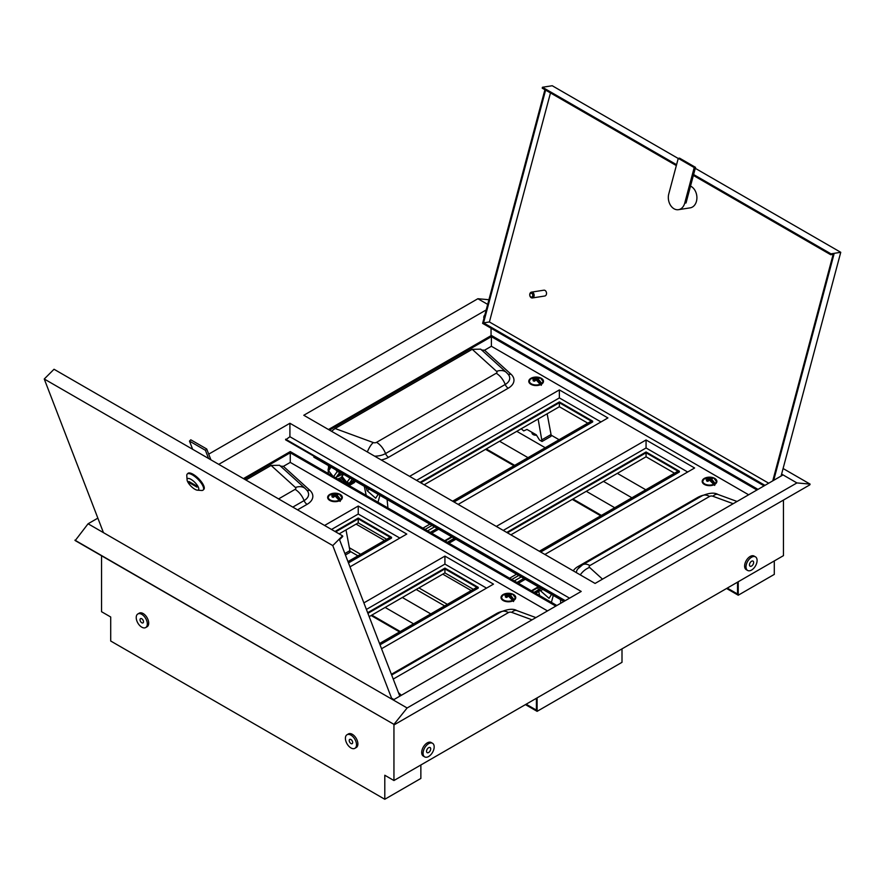 <?xml version="1.0" encoding="UTF-8"?>
<svg xmlns="http://www.w3.org/2000/svg" width="885" height="885" viewBox="0 0 885 885"><rect width="100%" height="100%" fill="white"/><g stroke="black" fill="none" stroke-linecap="round" stroke-linejoin="round"><path stroke-width="1.33" d="M141.766 627.166A7.843 4.536 60 0 1 136.644 620.252A7.843 4.536 60 0 1 137.85 613.969A7.843 4.536 60 0 1 141.766 614.356A7.843 4.536 60 0 1 146.899 621.27A7.843 4.536 60 0 1 145.693 627.553A7.843 4.536 60 0 1 141.766 627.166M145.693 627.553L147.076 626.757A7.843 4.536 -120 0 0 148.282 620.462A7.843 4.536 -120 0 0 143.16 613.548A7.843 4.536 -120 0 0 139.233 613.161L137.85 613.969M141.766 618.759A2.456 1.416 60 0 1 143.37 620.916A2.456 1.416 60 0 1 142.994 622.885A2.456 1.416 60 0 1 141.766 622.763A2.456 1.416 60 0 1 140.162 620.606A2.456 1.416 60 0 1 140.538 618.637A2.456 1.416 60 0 1 141.766 618.759M350.947 747.936A7.843 4.536 60 0 1 345.825 741.022A7.843 4.536 60 0 1 347.031 734.738A7.843 4.536 60 0 1 350.947 735.125A7.843 4.536 60 0 1 356.08 742.039A7.843 4.536 60 0 1 354.874 748.323A7.843 4.536 60 0 1 350.947 747.936M354.874 748.323L356.257 747.526A7.843 4.536 -120 0 0 357.463 741.232A7.843 4.536 -120 0 0 352.341 734.318A7.843 4.536 -120 0 0 348.413 733.931L347.031 734.738M350.947 739.528A2.456 1.416 60 0 1 352.551 741.685A2.456 1.416 60 0 1 352.175 743.654A2.456 1.416 60 0 1 350.947 743.533A2.456 1.416 60 0 1 349.343 741.364A2.456 1.416 60 0 1 349.719 739.406A2.456 1.416 60 0 1 350.947 739.528M428.628 756.509A7.843 4.536 -60 0 1 424.7 756.896A7.843 4.536 -60 0 1 423.506 750.602A7.843 4.536 -60 0 1 428.628 743.688A7.843 4.536 -60 0 1 432.555 743.3A7.843 4.536 -60 0 1 433.75 749.595A7.843 4.536 -60 0 1 428.628 756.509M432.555 743.3L431.161 742.504A7.843 4.536 120 0 0 427.245 742.891A7.843 4.536 120 0 0 422.112 749.805A7.843 4.536 120 0 0 423.318 756.089L424.7 756.896M426.548 751.299A2.943 1.704 -60 0 1 427.831 748.334A2.943 1.704 -60 0 1 430.099 747.548A2.943 1.704 -60 0 1 430.707 748.898A2.943 1.704 -60 0 1 429.424 751.863A2.943 1.704 -60 0 1 427.156 752.648A2.943 1.704 -60 0 1 426.548 751.299M751.553 557.251A7.843 4.536 120 0 0 746.431 564.165A7.843 4.536 120 0 0 747.626 570.449A7.843 4.536 120 0 0 751.553 570.062A7.843 4.536 120 0 0 756.675 563.148A7.843 4.536 120 0 0 755.48 556.864A7.843 4.536 120 0 0 751.553 557.251M755.48 556.864L754.086 556.068A7.843 4.536 120 0 0 750.17 556.455A7.843 4.536 120 0 0 745.037 563.369A7.843 4.536 120 0 0 746.243 569.652L747.626 570.449M749.473 564.862A2.943 1.704 120 0 0 750.082 566.212A2.943 1.704 120 0 0 752.35 565.415A2.943 1.704 120 0 0 753.633 562.462A2.943 1.704 120 0 0 753.024 561.112A2.943 1.704 120 0 0 750.757 561.898A2.943 1.704 120 0 0 749.473 564.862M483.984 318.202A2.456 1.416 -60 0 1 483.763 317.35A2.456 1.416 -60 0 1 484.88 314.839M536.564 435.276A4.171 2.412 180 0 1 533.179 434.579A4.171 2.412 180 0 1 531.962 432.876L531.962 432.311M420.862 764.994L420.862 778.446L384.798 799.266L110.702 641.017L110.702 617L101.543 611.712L101.543 555.791M393.947 724.605L393.947 780.526L384.798 775.249L384.798 799.266M783.457 500.069L783.457 555.647L393.947 780.526M526.144 704.206L536.41 710.135L536.41 698.287M499.582 441.25L528.013 457.667M586.279 491.297L614.71 507.713M737.548 582.153L737.548 594.012L727.282 588.082M601.391 515.402L572.96 498.985M514.705 465.355L486.263 448.938M738.234 581.755L738.234 595.218L726.585 588.481M600.705 515.811L572.263 499.394M514.008 465.753L485.566 449.337M774.298 560.935L774.298 574.387L738.234 595.218M551.045 435.077L559.088 439.723M617.343 473.364L645.784 489.781M631.912 497.79L603.481 481.374M545.215 447.733L516.785 431.316M525.447 704.615L537.106 711.341L537.106 697.878M371.822 615.108L400.263 631.536M371.136 615.517L399.566 631.934M622 648.871L622 662.323L537.106 711.341M413.583 623.848L385.141 607.431M393.947 724.361L75.203 540.58L88.08 523.776L407.122 707.978L393.947 724.361L74.904 540.16M394.245 724.782L809.797 484.869L810.096 484.106L783.092 468.519M488.918 299.716L477.878 298.732L208.716 454.138M810.096 484.106L796.92 482.922L781.61 474.083M487.668 304.385L477.878 298.732M796.92 482.922L407.122 707.978M97.859 518.134L88.08 523.776M486.186 309.949L303.787 415.264L595.085 583.436L782.351 475.322M391.579 698.199L393.947 699.559L581.213 591.445L289.915 423.262L218.75 464.359M491.053 328.235L491.053 335.658M564.707 600.981L285.612 439.845L289.915 436.725L289.915 423.262M569.564 598.172L289.915 436.725M565.261 600.661L285.612 439.203M349.321 547.738L360.66 554.287M418.915 587.928L447.356 604.344M356.08 524.097L384.521 540.514M442.777 574.155L471.218 590.572M430.774 613.913L402.343 597.497M349.907 551.2L357.949 555.846M416.216 589.487L444.646 605.904M194.833 489.228A7.843 2.71 -134.9 0 0 197.377 490.179A7.843 2.71 -134.9 0 0 197.786 486.097A7.843 2.71 -134.9 0 0 191.038 479.382A7.843 2.71 -134.9 0 0 187.078 479.847A7.843 2.71 -134.9 0 0 194.833 489.228M187.078 479.847L186.79 475.61A11.284 3.894 45.1 0 1 187.244 474.039A11.284 3.894 45.1 0 1 192.487 474.946A11.284 3.894 45.1 0 1 201.183 483.066A11.284 3.894 45.1 0 1 203.185 490.013A11.284 3.894 45.1 0 1 201.614 490.467L197.377 490.179M203.185 490.013L203.838 489.361A11.284 3.894 -134.9 0 0 201.835 482.413A11.284 3.894 -134.9 0 0 193.14 474.305A11.284 3.894 -134.9 0 0 187.897 473.398L187.244 474.039M399.821 696.174L339.53 539.695L342.783 536.443L342.55 535.834L332.771 545.58L44.25 379.001L103.456 532.659M44.25 379.001L54.029 369.255L342.55 535.834M391.978 699.239L332.771 545.58M196.514 485.887L188.881 481.484L189.357 482.723L196.99 487.126L196.514 485.887M189.965 482.115L189.357 482.723M192.631 449.281L189.478 441.095L205.431 450.31L208.583 458.485M205.431 450.31L206.736 449.005L190.784 439.801L189.478 441.095M206.736 449.005L210.907 459.824M429.844 524.152L422.908 528.157M454.326 538.29L447.39 542.295M454.879 538.611L447.943 542.616M535.679 377.065A7.357 4.248 0 0 0 528.776 381.302A7.357 4.248 0 0 0 530.934 384.311A7.357 4.248 0 0 0 538.943 385.229A7.357 4.248 0 0 0 543.49 381.302A7.357 4.248 0 0 0 541.332 378.304A7.357 4.248 0 0 0 536.587 377.065M709.073 477.17A7.357 4.248 0 0 0 702.17 481.407A7.357 4.248 0 0 0 704.327 484.416A7.357 4.248 0 0 0 712.336 485.334A7.357 4.248 0 0 0 716.883 481.407A7.357 4.248 0 0 0 714.726 478.409A7.357 4.248 0 0 0 709.98 477.17M674.503 473.198L646.061 456.782L646.061 452.777L507.415 532.825M539.319 551.244L677.965 471.196L646.061 452.777M646.061 456.782L510.888 534.828M587.806 423.152L559.364 406.735L559.364 402.73L420.718 482.767M452.622 501.187L591.269 421.149L559.364 402.73M559.364 406.735L424.192 484.77M313.843 456.14L313.843 457.18L563.8 601.501M600.981 421.946L559.364 397.918L416.558 480.367M454.016 501.994L592.662 421.946L592.662 421.149L559.364 401.923L420.032 482.369M544.872 554.452L694.614 467.999L646.061 439.967L496.319 526.42M748.644 494.781L491.396 346.267L484.549 350.217L510.899 374.112A19.614 11.328 180 0 1 508.233 388.205L388.559 457.291A19.614 11.328 180 0 1 381.214 459.968M458.176 504.395L607.918 417.941L559.364 389.909L409.622 476.362M687.678 472.004L646.061 447.976L503.255 530.425M540.713 552.041L679.348 472.004L679.348 471.196L646.061 451.981L506.729 532.427M758.003 489.383L491.396 335.459L328.479 429.513M756.963 489.98L491.396 336.654L329.519 430.11M331.51 431.26L335.083 428.506L472.236 349.321L480.721 349.166L506.452 372.485A14.713 10.133 132.2 0 0 496.573 371.368L472.236 349.321M481.473 349.995L484.549 350.217M491.396 346.267L491.396 336.654M646.061 439.967L646.061 447.976M540.016 551.643L679.348 471.196M559.364 389.909L559.364 397.918M453.319 501.596L592.662 421.149M531.774 378.393L532.062 377.917A10.056 6.272 64.7 0 1 532.173 377.862A10.056 6.272 64.7 0 1 536.133 378.061A10.056 6.317 -64.4 0 1 537.56 377.63L538.268 377.74L538.047 378.813M541.299 385.307L541.543 383.426A6.792 3.916 0 0 0 540.956 378.293A6.792 3.916 0 0 0 540.436 378.028L543.246 381.645A7.113 4.104 180 0 1 542.715 383.205M530.723 378.68A6.792 3.916 0 0 0 531.31 383.813A6.792 3.916 0 0 0 540.204 384.19A10.056 5.255 -124 0 0 536.122 379.964L536.122 379.964A10.056 5.299 124.3 0 0 534.695 381.103L533.987 381.192A9.669 5.056 -124 0 0 533.124 380.694L533.113 380.174A10.056 6.317 -64.4 0 1 534.485 379.012A10.056 5.255 -124 0 0 530.723 378.68L529.02 381.645A7.113 4.104 180 0 1 529.54 380.096M538.965 378.625L538.888 378.548A9.436 5.885 -115.3 0 0 538.467 378.282A9.436 5.885 -115.3 0 0 538.047 378.05L537.704 377.939A9.812 6.162 115.6 0 0 536.31 378.371L536.31 379.964M539.153 378.548A10.056 5.299 124.3 0 0 537.77 379.012L537.748 379.023A10.056 6.272 64.7 0 1 541.543 383.426L541.742 384.167M531.708 378.481L532.051 377.917L531.774 378.581M534.927 380.749L534.706 379.289A9.812 6.162 115.6 0 0 533.356 380.428L533.113 380.174M534.075 381.136A9.436 4.934 56 0 0 533.378 380.738L533.124 380.694M534.695 381.103L533.987 381.192M534.628 381.059A9.812 5.166 -55.7 0 1 535.956 380.019L535.967 378.371A9.812 6.118 -115.3 0 0 531.985 378.227M540.281 384.145A9.812 5.133 56 0 0 536.299 380.019L540.558 384.765M537.56 377.63L537.704 378.957M541.233 383.603A9.812 6.118 -115.3 0 0 537.56 379.289L538.921 378.603M537.261 380.705L537.637 378.99L537.339 380.771M538.135 418.992L542.029 441.493L551.045 436.283L551.045 434.524L542.029 439.723M547.151 413.782L551.045 434.524M521.221 428.749L523.699 430.906L526.973 429.435L536.277 434.8L539.551 440.055L542.029 441.493M366.036 487.314L367.109 490.655L375.649 498.233L378.172 494.328M364.31 486.319L366.202 495.423M387.088 499.472L387.94 507.968M379.897 495.323L378.006 502.237M539.43 587.43L540.503 590.76L549.043 598.337L551.565 594.432M537.693 586.423L539.596 595.528M560.482 599.576L560.714 603.282M553.291 595.428L551.399 602.342M705.19 478.497L705.456 478.022A10.056 6.272 64.7 0 1 705.566 477.977A10.056 6.272 64.7 0 1 709.527 478.166A10.056 6.317 -64.4 0 1 710.954 477.734L711.662 477.856L711.44 478.918M714.693 485.423L714.936 483.531A6.792 3.916 0 0 0 714.339 478.398A6.792 3.916 0 0 0 713.83 478.132L716.64 481.75A7.113 4.104 180 0 1 716.109 483.31M708.398 480.787L708.022 479.084L708.343 480.832L708.022 479.084L704.15 478.774A6.792 3.916 0 0 0 704.703 483.929A6.792 3.916 0 0 0 713.598 484.305A10.056 5.255 -124 0 0 709.516 480.068A10.056 5.299 124.3 0 0 708.089 481.208L707.38 481.296A9.669 5.056 -124 0 0 706.518 480.798L706.507 480.29A10.056 6.317 -64.4 0 1 707.878 479.117A10.056 5.255 -124 0 0 704.117 478.785L702.413 481.75A7.113 4.104 180 0 1 702.933 480.201M712.359 478.73L712.281 478.652A9.436 5.885 -115.3 0 0 711.861 478.387A9.436 5.885 -115.3 0 0 711.44 478.166L711.097 478.044A9.812 6.162 115.6 0 0 709.704 478.475L709.704 480.068M712.536 478.652A10.056 5.299 124.3 0 0 711.164 479.117L711.142 479.128A10.056 6.272 64.7 0 1 714.936 483.531L715.135 484.272M713.852 485.013L713.598 484.305L713.952 484.88M705.102 478.586L705.445 478.022L705.168 478.685M708.022 481.174A9.812 5.166 -55.7 0 1 709.35 480.124L709.693 480.124A9.812 5.133 56 0 1 713.664 484.25L713.918 484.814M708.1 479.393A9.812 6.162 115.6 0 0 706.75 480.533L706.507 480.29M707.469 481.241A9.436 4.934 56 0 0 706.772 480.843L706.518 480.798M708.089 481.208L707.38 481.296M713.664 484.25L709.383 480.035L709.361 478.475A9.812 6.118 -115.3 0 0 705.378 478.331M710.954 477.734L711.097 479.062M710.699 480.854L711.02 479.095L712.314 478.708M710.655 480.809L711.02 479.095L710.732 480.876M516.541 574.21L509.605 578.215M538.81 589.62L534.086 592.353M538.965 590.173L534.64 592.673M334.541 493.188A7.357 4.248 0 0 0 327.638 497.425A7.357 4.248 0 0 0 329.795 500.434A7.357 4.248 0 0 0 337.816 501.352A7.357 4.248 0 0 0 342.351 497.425A7.357 4.248 0 0 0 340.194 494.427A7.357 4.248 0 0 0 335.448 493.188M507.935 593.293A7.357 4.248 0 0 0 501.032 597.53A7.357 4.248 0 0 0 503.189 600.539A7.357 4.248 0 0 0 511.209 601.457A7.357 4.248 0 0 0 515.745 597.53A7.357 4.248 0 0 0 513.588 594.532A7.357 4.248 0 0 0 508.842 593.293M473.364 589.322L444.923 572.905L444.923 568.9L367.917 613.371M379.532 643.506L476.827 587.319L444.923 568.9M444.923 572.905L369.178 616.646M386.668 539.275L358.237 522.858L358.237 518.853L335.68 531.863M347.971 561.61L390.13 537.272L358.237 518.853M358.237 522.858L339.154 533.865M399.843 538.069L358.237 514.041L331.521 529.462M348.48 562.926L391.524 538.069L391.524 537.272L358.237 518.046L334.995 531.465M381.546 648.738L493.476 584.122L444.923 556.09L363.879 602.884M547.505 610.904L290.258 462.39L283.41 466.351L309.772 490.235A19.614 11.328 180 0 1 307.095 504.328L297.537 509.849M349.995 566.854L406.779 534.064L358.237 506.032L324.585 525.458M486.54 588.127L444.923 564.099L366.401 609.433M380.03 644.811L478.221 588.127L478.221 587.319L444.923 568.104L367.662 612.708M556.864 605.506L290.258 451.582L243.441 478.608M555.824 606.103L290.258 452.777L244.481 479.216M245.864 480.013L271.109 465.444L279.594 465.289L305.325 488.608A14.713 10.133 132.2 0 0 295.435 487.491L271.109 465.444M280.335 466.118L283.41 466.351M290.258 462.39L290.258 452.777M444.923 556.09L444.923 564.099M379.776 644.158L478.221 587.319M358.237 506.032L358.237 514.041M348.225 562.263L391.524 537.272M330.647 494.527L330.924 494.04A10.056 6.272 64.7 0 1 331.034 493.985A10.056 6.272 64.7 0 1 335.006 494.184A10.056 6.317 -64.4 0 1 336.433 493.753L337.141 493.863L336.908 494.936M340.172 501.43L340.404 499.549A6.792 3.916 0 0 0 339.818 494.416A6.792 3.916 0 0 0 339.309 494.151L342.108 497.768A7.113 4.104 180 0 1 341.577 499.328M329.585 494.803A6.792 3.916 0 0 0 330.182 499.937A6.792 3.916 0 0 0 339.066 500.313A10.056 5.255 -124 0 0 334.995 496.087A10.056 5.299 124.3 0 0 333.568 497.226L332.86 497.315A9.669 5.056 -124 0 0 331.997 496.817L331.986 496.308A10.056 6.317 -64.4 0 1 333.357 495.135A10.056 5.255 -124 0 0 329.585 494.803L327.881 497.768A7.113 4.104 180 0 1 328.412 496.219M337.827 494.748L337.749 494.671A9.436 5.885 -115.3 0 0 337.34 494.405A9.436 5.885 -115.3 0 0 336.908 494.173L336.565 494.062A9.812 6.162 115.6 0 0 335.172 494.494L335.172 496.087M338.015 494.671A10.056 5.299 124.3 0 0 336.643 495.135L336.621 495.146A10.056 6.272 64.7 0 1 340.404 499.549L340.603 500.291M339.331 501.032L339.066 500.313L339.42 500.888M330.57 494.604L330.924 494.04L330.647 494.704M333.501 497.193A9.812 5.166 -55.7 0 1 334.818 496.142L335.161 496.142A9.812 5.133 56 0 1 339.143 500.268L339.397 500.833M333.601 495.39L333.822 496.85L333.568 495.412A9.812 6.162 115.6 0 0 332.229 496.551L331.986 496.308M332.937 497.259A9.436 4.934 56 0 0 332.24 496.861L331.997 496.817M333.568 497.226L332.86 497.315M339.143 500.268L335.127 496.054L333.225 497.281L332.163 496.75M334.829 496.076L334.829 494.494A9.812 6.118 -115.3 0 0 330.846 494.35M336.433 493.753L336.565 495.08M340.094 499.726A9.812 6.118 -115.3 0 0 336.422 495.423L337.782 494.726M336.123 496.828L336.4 495.401M346.013 529.905L349.907 550.647L344.873 553.556M345.427 554.995L349.907 552.406L349.907 550.647M504.063 594.62L504.317 594.145A10.056 6.272 64.7 0 1 504.428 594.1A10.056 6.272 64.7 0 1 508.399 594.289A10.056 6.317 -64.4 0 1 509.826 593.857L510.534 593.979L510.302 595.041M513.554 601.546L513.798 599.654A6.792 3.916 0 0 0 513.212 594.521A6.792 3.916 0 0 0 512.703 594.255L515.501 597.873A7.113 4.104 180 0 1 514.97 599.433M502.979 594.908A6.792 3.916 0 0 0 503.565 600.052A6.792 3.916 0 0 0 512.459 600.428A10.056 5.255 -124 0 0 508.388 596.191A10.056 5.299 124.3 0 0 506.95 597.331L506.242 597.419A9.669 5.056 -124 0 0 505.39 596.921L505.368 596.413A10.056 6.317 -64.4 0 1 506.751 595.24A10.056 5.255 -124 0 0 502.979 594.908L501.275 597.873A7.113 4.104 180 0 1 501.806 596.335M511.408 594.775A10.056 5.299 124.3 0 0 510.026 595.24L511.143 594.775A9.436 5.885 -115.3 0 0 510.722 594.51A9.436 5.885 -115.3 0 0 510.302 594.289L509.959 594.178A9.812 6.162 115.6 0 0 508.565 594.598L508.565 596.191M513.488 599.831A9.812 6.118 -115.3 0 0 509.815 595.528L510.026 595.24A10.056 6.272 64.7 0 1 513.798 599.654L513.997 600.395M512.714 601.136L512.459 600.428L512.813 601.003M503.963 594.709L504.317 594.145L504.041 594.808M506.895 597.298A9.812 5.166 -55.7 0 1 508.211 596.247L508.554 596.247A9.812 5.133 56 0 1 512.537 600.384L512.791 600.937M507.182 596.988L506.961 595.517A9.812 6.162 115.6 0 0 505.623 596.667L505.368 596.413M506.331 597.364A9.436 4.934 56 0 0 505.634 596.966L505.39 596.921M506.95 597.331L506.242 597.419M512.537 600.384L508.521 596.158L506.618 597.386L505.556 596.855M508.222 596.18L508.222 594.598A9.812 6.118 -115.3 0 0 504.24 594.454M509.826 593.857L509.959 595.185M509.517 596.933L509.793 595.505M690.521 186.104A11.284 8.352 81.1 0 1 691.207 186.469A11.284 8.352 81.1 0 1 696.893 198.417A11.284 8.352 81.1 0 1 690.234 207.842L678.496 209.679A11.284 8.352 -98.9 0 0 684.725 203.141L694.216 167.564L695.521 167.353L679.569 158.149L678.264 158.349L668.772 193.937A11.284 8.352 -98.9 0 0 674.027 208.772A11.284 8.352 -98.9 0 0 678.496 209.679M531.763 293.366A1.958 1.449 -98.9 0 0 530.812 296.929A1.958 1.449 -98.9 0 0 531.763 293.366M531.232 297.714A2.943 2.179 81.1 0 1 529.739 294.594A2.943 2.179 81.1 0 1 531.487 292.138A2.943 2.179 81.1 0 1 532.648 292.371A2.943 2.179 81.1 0 1 534.131 295.49A2.943 2.179 81.1 0 1 532.394 297.946A2.943 2.179 81.1 0 1 531.232 297.714M532.394 297.946L544.784 296.01A2.943 2.179 -98.9 0 0 546.521 293.543A2.943 2.179 -98.9 0 0 545.038 290.435A2.943 2.179 -98.9 0 0 543.866 290.191L531.487 292.138M764.076 485.876L482.613 323.368L544.917 89.717M693.364 175.418L830.738 254.736L833.991 254.216L773.7 480.312M833.161 254.349L772.76 480.865M764.972 485.356L483.542 322.881L545.614 90.115M768.7 483.199L489.405 321.952L550.481 92.925M676.571 164.698L542.45 87.261L552.229 85.734L678.231 158.481M695.267 168.316L840.75 252.302L781.079 476.053M830.738 254.736L830.971 253.84L693.608 174.533M830.971 253.84L840.75 252.302M542.45 87.261L542.217 88.157L676.339 165.584M483.542 322.881L489.405 321.952M684.725 203.141L686.03 202.942L695.521 167.353M694.216 167.564L678.264 158.349M354.111 480.433L349.453 483.122L346.865 482.436L342.064 476.451L342.252 474.161M355.316 481.13L348.535 485.223L355.471 481.219M349.11 485.555L354.431 481.827M354.719 482.181L348.989 485.489M338.468 476.13L341.931 474.404M341.975 474.327L338.38 476.252L340.825 472.767M354.166 480.466L348.601 483.321M348.79 484.891L348.79 483.564M337.838 479.039L339.475 478.166L342.218 481.573M345.681 483.575L340.78 477.469L341.82 476.915L348.458 485.179M328.302 473.541L328.136 468.962M328.589 468.585L328.446 465.61M332.97 476.23L328.612 470.82L328.8 468.519M338.524 476.03L335.459 477.668M333.579 476.584L337.218 471.594L335.846 469.891M339.895 472.225L336.012 477.491M337.218 471.594L339.807 472.28M432.024 525.413L425.088 529.418M434.524 526.863L427.588 530.867M437.234 528.422L430.298 532.427M438.617 529.219L431.681 533.224M452.147 537.029L445.21 541.034M455.399 538.91L448.463 542.914M573.281 570.847A19.614 11.328 180 0 1 577.905 566.61L697.579 497.514A19.614 11.328 180 0 1 702.978 495.312M733.178 503.709L712.856 496.242A2.633 1.516 0 0 0 709.582 496.441L589.919 565.537A2.633 1.516 0 0 0 589.565 567.429L602.508 579.155M698.453 497.901A4.901 2.832 60 0 1 697.579 497.514M579.487 567.086A4.901 2.832 60 0 1 577.905 566.61M576.412 572.65A15.366 8.872 180 0 1 577.75 568.989L582.562 564.807A14.713 8.496 -120 0 1 589.919 565.537M712.856 496.242A14.713 6.449 -69.8 0 1 717.934 494.449C714.582 492.403 709.35 492.823 702.225 495.722L582.562 564.807M709.582 496.441A14.713 8.496 -120 0 0 702.225 495.722M589.565 567.429A14.713 10.133 132.2 0 0 580.272 574.885M335.083 428.506L373.282 442.555A2.633 1.516 0 0 0 376.545 442.345L496.219 373.26A2.633 1.516 0 0 0 496.573 371.368M510.899 374.112A4.901 3.374 -47.8 0 1 507.89 373.957M508.233 388.205A4.901 2.832 60 0 1 505.224 384.466L385.561 453.551A15.366 8.872 180 0 1 374.62 456.151M506.452 372.485L508.388 374.565A15.366 8.872 180 0 1 505.224 384.466A14.713 8.496 -120 0 0 496.219 373.26M388.559 457.291A4.901 2.832 60 0 1 385.561 453.551A14.713 8.496 -120 0 0 376.545 442.345M367.363 451.958A14.713 6.449 -69.8 0 1 373.282 442.555M538.268 377.74A9.669 6.029 64.7 0 1 538.711 377.972A9.669 6.029 64.7 0 1 539.131 378.249M542.715 380.096A7.113 4.104 180 0 1 543.246 381.645L543.246 382.386M529.551 383.205A7.113 4.104 180 0 1 529.02 381.645L529.02 382.386M537.306 380.749L537.538 379.278M534.728 379.267L534.949 380.727M369.465 489.294L367.109 490.655M542.859 589.399L540.503 590.76M711.662 477.856A9.669 6.029 64.7 0 1 712.093 478.088A9.669 6.029 64.7 0 1 712.525 478.354M716.109 480.201A7.113 4.104 180 0 1 716.64 481.75L716.64 482.502M702.944 483.31A7.113 4.104 180 0 1 702.413 481.75L702.413 482.502M714.626 483.708A9.812 6.118 -115.3 0 0 710.954 479.404M518.721 575.471L511.784 579.476M521.221 576.909L514.285 580.914M523.92 578.469L516.995 582.474M525.314 579.277L518.378 583.281M538.091 587.507L531.907 591.091M539.109 590.693L535.159 592.972M391.391 674.293L496.441 613.648A19.614 11.328 180 0 1 501.839 611.435M398.46 692.645L401.37 695.278M532.04 619.832L511.718 612.365A2.633 1.516 0 0 0 508.455 612.575L393.239 679.083M497.326 614.024A4.901 2.832 60 0 1 496.441 613.648M511.718 612.365A14.713 6.449 -69.8 0 1 516.807 610.573C513.444 608.526 508.211 608.946 501.098 611.845L391.668 675.012M508.455 612.575A14.713 8.496 -120 0 0 501.098 611.845M278.587 498.908L295.081 489.383A2.633 1.516 0 0 0 295.435 487.491M309.772 490.235A4.901 3.374 -47.8 0 1 306.752 490.08M307.095 504.328A4.901 2.832 60 0 1 304.097 500.589L292.802 507.105M305.325 488.608L307.25 490.688A15.366 8.872 180 0 1 304.097 500.589A14.713 8.496 -120 0 0 295.081 489.383M337.141 493.863A9.669 6.029 64.7 0 1 337.572 494.107A9.669 6.029 64.7 0 1 338.004 494.372M341.588 496.219A7.113 4.104 180 0 1 342.108 497.768L342.108 498.509M328.412 499.328A7.113 4.104 180 0 1 327.881 497.768L327.881 498.509M510.534 593.979A9.669 6.029 64.7 0 1 510.966 594.211A9.669 6.029 64.7 0 1 511.397 594.477M514.981 596.335A7.113 4.104 180 0 1 515.501 597.873L515.501 598.625M501.806 599.433A7.113 4.104 180 0 1 501.275 597.873L501.275 598.625M506.983 595.494L507.205 596.955M343.469 474.294L342.064 476.451M346.865 482.436L350.04 478.077M352.219 479.338L349.453 483.122M331.023 467.103L328.612 470.82M451.627 536.73L444.69 540.735M455.919 539.208L448.983 543.213M737.05 501.474L717.934 494.449M540.436 378.028A10.067 10.067 0 0 0 532.173 377.862L532.051 377.917M535.005 380.683L534.628 378.979L530.757 378.658M533.312 380.627L534.352 381.158L535.989 379.93M713.83 478.132A10.067 10.067 0 0 0 705.566 477.977L705.445 478.022M709.383 480.035L707.746 481.263L706.695 480.732M537.914 587.02L531.387 590.793M539.242 591.213L535.679 593.271M535.912 617.597L516.807 610.573M339.309 494.151A10.067 10.067 0 0 0 331.034 493.985L330.924 494.04M333.866 496.806L333.501 495.102L329.618 494.792M512.703 594.255A10.067 10.067 0 0 0 504.428 594.1L504.317 594.145M507.26 596.921L506.884 595.218L503.012 594.897M342.395 473.674L341.82 474.559M354.288 482.635L349.166 485.588M329.95 466.483L328.368 468.928"/></g></svg>
